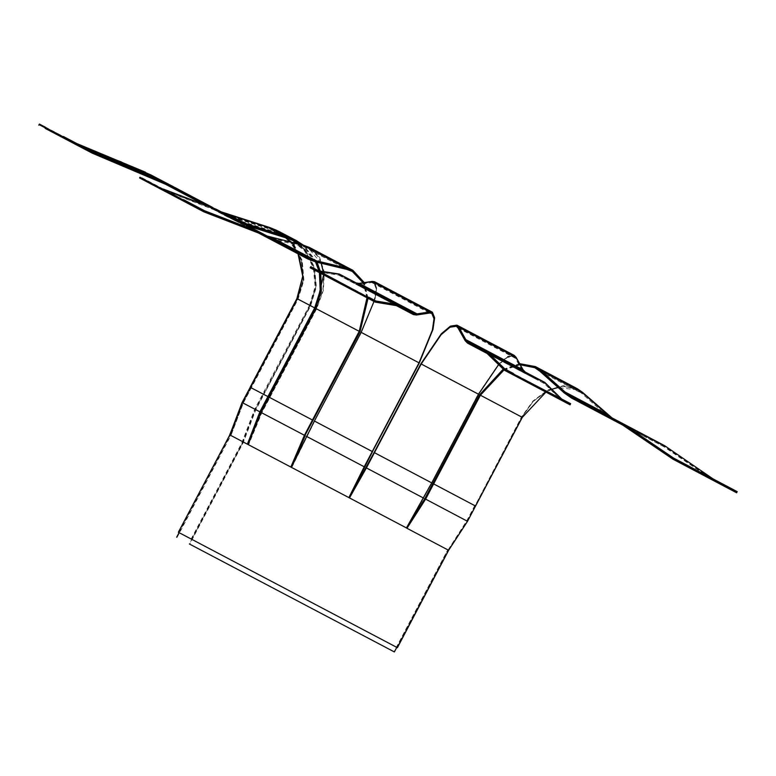 <?xml version="1.0" encoding="UTF-8"?>
<svg xmlns="http://www.w3.org/2000/svg" width="776" height="776" viewBox="0 0 776 776"><rect width="100%" height="100%" fill="white"/><g stroke="black" fill="none" stroke-linecap="round" stroke-linejoin="round"><path stroke-width="0.58" stroke-dasharray="3.88 2.91" d="M396.779 647.368L447.781 549.767L394.014 651.743M447.781 549.767L230.85 435.452L243.489 442.175L189.771 544.063M448.14 549.951L243.489 442.175M243.131 441.98L189.354 543.966M191.138 539.068L179.072 532.656L191.138 539.068L242.5 441.651L242.995 441.913L191.633 539.33M448.761 550.281L448.276 550.029L396.914 647.436M448.276 550.029L242.995 441.913M448.654 550.232L407.002 528.213M296.898 298.576L309.508 305.288L262.754 393.975L263.306 394.266L255.275 409.485L242.093 402.521L242.665 402.773L250.687 387.554L263.306 394.266L250.134 387.263L262.754 393.975L254.712 409.233L242.316 441.641L229.686 434.899L242.5 441.651M261.027 412.434L316.22 308.702L359.618 331.536L316.327 308.751L269.563 397.438L313.252 420.427L269.456 397.39L312.864 420.223L269.563 397.438L261.522 412.686L248.233 444.619L291.31 467.288L293.027 463.883M248.233 444.619L291.534 467.336M309.459 247.466L319.489 257.128L324.368 272.201L323.359 290.379L316.608 308.906L261.822 412.813L248.611 444.755M261.512 412.716L305.22 435.646M304.929 435.53L261.522 412.686M247.699 444.357L291.136 467.133L247.699 444.357M304.832 435.443L261.434 412.609L248.204 444.541M317.82 270.931L339.102 274.452L355.922 283.395L358.968 283.812L372.082 281.814L374.274 282.105L376.544 287.654L374.886 299.167L361.325 332.438L314.561 421.125L372.393 451.593L314.532 421.106L372.393 451.593L314.561 421.125L291.582 467.433L349.016 497.697L349.85 496.019M291.582 467.433L349.016 497.697M374.488 281.698L376.787 287.295L375.109 298.915L361.422 332.487L314.561 421.125L372.529 451.671L314.658 421.174L291.805 467.482M306.51 436.393L364.497 466.89M364.39 466.861L306.53 436.364M291.398 467.268L348.87 497.639L349.636 496.106M291.359 467.336L348.899 497.571M319.547 271.842L339.015 274.597L355.845 283.541L358.89 283.958L372.014 281.969L374.197 282.26L376.457 287.789L374.798 299.264L361.286 332.419L306.501 436.325L291.66 467.404M306.355 436.287L364.371 466.812M242.19 402.569L242.743 402.812L250.774 387.593L250.231 387.311L250.774 387.593L297.528 298.905L315.211 308.169L297.674 298.983L250.92 387.67L268.991 397.137L250.774 387.593L268.457 396.856L250.92 387.67L242.878 402.919L230.52 435.336L248.446 444.667L259.756 415.48M230.511 435.307L242.801 402.88L250.832 387.631L263.452 394.344L255.411 409.592L243.034 442L230.501 435.326L248.446 444.667M248.068 444.532L253.519 430.418M278.662 231.326L293.386 243.421L302.242 260.581L303.891 280.165L298.062 299.196L243.286 403.093L230.957 435.501L243.208 403.064L251.24 387.845L263.859 394.557L255.828 409.776L243.421 442.136L230.938 435.491M260.561 412.182L242.878 402.919L260.969 412.357M349.316 497.852L406.217 527.874L431.456 482.75L374.139 452.515L431.563 482.808L478.21 394.072L498.628 364.051L507.766 356.359L514.255 355.398M349.336 497.804L406.032 527.709M406.217 527.874L431.563 482.808L374.284 452.592L431.611 482.837L374.284 452.592L431.563 482.808L478.326 394.13L421.048 363.915L478.365 394.15L423.58 498.056L366.262 467.812M423.512 498.085L366.107 467.734M423.531 498.056L366.204 467.821M406.197 527.796L349.491 497.882L406.44 528.01L423.715 498.173M406.508 527.961L448.082 549.99L466.725 520.851L474.747 505.632L432.843 483.487L475.048 505.777L521.511 416.945L533.054 400.95L547.72 389.988L563.279 385.701L577.344 388.737M406.478 528.01L447.752 549.747M448.082 549.99L467.006 521.026L424.811 498.706M425.093 498.881L467.006 521.026L475.048 505.777L433.241 483.7L475.154 505.836L433.241 483.7L475.048 505.777L521.802 417.1L479.995 395.013L521.908 417.149L475.552 506.049L467.123 521.055L425.219 498.92M409.03 523.548L406.294 527.845M448.615 550.291L448.169 549.971L467.511 521.307M406.954 528.281L448.169 549.971M229.774 434.967L230.365 435.19L242.665 402.773L255.275 409.485L242.849 441.835L230.365 435.19L247.883 444.367L250.532 437.577M178.926 532.569L230.365 435.19L229.803 434.987L247.883 444.367M242.316 441.641L242.849 441.835M255.411 409.592L242.801 402.88L255.401 409.621M277.886 230.957L290.505 237.669L305.472 249.998L314.542 267.284L316.356 286.897L310.613 305.87L263.859 394.557L310.216 305.657L315.91 286.848L314.115 267.429L305.123 250.299L290.302 238.086L277.682 231.374L292.504 243.586L301.495 260.717L303.29 280.136L297.596 298.944L250.832 387.631L263.859 394.557L250.832 387.631L297.994 299.158L303.736 280.175L301.922 260.571L292.853 243.286L276.916 230.453M260.426 412.075L242.743 402.812L230.394 435.21M256.371 230.967L216.252 209.772L160.942 188.326M163.513 189.111L140.175 176.831M267.148 236.04L280.844 243.286M316.327 308.751L323.02 290.399L324.019 272.395L319.188 257.457L309.255 247.883L303.6 245.769L272.706 238.397L264.858 235.448M367.669 298.11L363.876 282.677M368.037 298.314L364.313 282.61M160.564 189.043L215.874 210.49L256.002 231.684M266.857 236.602L216.174 209.918L165.928 190.954M163.222 189.684L139.884 177.394M321.177 263.258L308.906 248.611L303.319 246.516L272.425 239.144L264.48 236.166M316.22 308.702L322.894 290.399L323.893 272.463L319.072 257.574L309.188 248.039L303.542 245.924L267.865 237.039M323.611 274.898L323.32 271.998M367.019 297.771L363.129 282.794M367.533 298.042L363.721 282.697M74.671 143.948L150.03 175.919L164.153 183.369M297.528 298.905L303.29 280.117L301.66 260.785L292.911 243.839L278.39 231.898L270.746 228.726L229.124 215.718L218.337 211.237L150.321 175.357L82.033 146.887M78.551 145.209L51.798 131.192C95.458 157.567 145.752 169.546 189.237 195.843L205.95 204.583M248.339 226.126L235.729 221.063L200.906 202.691M286.363 238.009L278.118 232.47L270.543 229.327L228.92 216.32L218.046 211.799L200.518 202.555M245.1 224.429L236.185 220.588L205.601 204.447M218.201 211.887L235.894 221.15L218.201 211.887M298.527 254.082L290.709 242.219M319.392 272.677L319.159 271.707M319.13 271.629L318.955 270.95M315.522 261.91L300.477 244.547M320.1 273.045L319.663 271.222M316.307 262.104L302.106 244.944M75.049 143.23L150.399 175.201L164.522 182.651M222.693 212.634L150.612 174.794M78.842 144.637L45.755 127.254M244.042 223.866L207.105 205.048M297.674 298.983L303.455 280.126L301.825 260.726L293.037 243.732L278.468 231.743L270.795 228.561L229.172 215.553L218.415 211.082L206.571 204.835M239.842 221.655L212.866 207.561M236.263 220.433L218.415 211.082L236.108 220.345M320.294 273.152L319.858 271.28M316.521 262.152L302.524 245.041M320.808 273.424L320.362 271.435M317.083 262.288L303.62 245.303M310.06 305.579L297.441 298.867L250.687 387.554L263.306 394.266L310.06 305.579L315.745 286.839L313.95 267.478L304.997 250.415L290.234 238.242L282.115 234.837L239.6 221.373L228.581 216.776L189.16 195.998C145.684 169.711 95.39 157.732 51.711 131.348L39.101 124.626M51.711 131.348L51.42 131.91M89.638 151.786L160.428 181.574M161.621 182.147L146.489 174.163L74.913 144.074M297.441 298.867L303.125 280.117L301.33 260.765L292.377 243.703L277.614 231.529L269.495 228.115L226.98 214.661L215.961 210.054L146.79 173.601L78.754 145.17M76.465 144.103L45.386 127.943M285.772 237.825L277.333 232.102L269.301 228.726L226.786 215.272L215.66 210.616L200.033 202.381M309.508 305.288L315.124 286.78L313.358 267.681L304.512 250.823L289.952 238.814L281.921 235.438L239.406 221.984L228.28 217.338L199.665 202.255M298.013 253.81L290.166 242.093M39.392 124.063L51.798 131.192M161.99 181.419L146.868 173.455L121.832 162.184M94.313 151.572L75.272 143.347M71.499 141.484L53.408 131.978M221.16 211.829L145.51 172.224M76.746 143.531L45.687 127.38M290.505 237.669L282.309 234.226L239.803 220.772L228.871 216.213L189.451 195.436C145.936 169.119 95.642 157.14 52.011 130.785M290.302 238.086L282.173 234.672L239.658 221.218L228.658 216.62M277.682 231.374L269.553 227.95L227.038 214.496L216.038 209.908M310.778 266.663L318.752 270.863M404.432 308.392L356.834 283.269M355.922 283.395L395.857 304.435L355.932 283.395M317.442 271.649L338.724 275.16L355.553 284.113L358.628 284.53L371.743 282.532L373.906 282.823L376.147 288.856L374.003 301.457M310.478 267.225L318.451 271.425M355.845 283.541L413.715 314.047L355.845 283.541M479.18 347.813L544.568 382.791L562.115 399.747M570.651 403.695L561.543 398.883M488.065 353.022L536.284 378.455L525.303 372.713L522.888 370.249L515.788 357.59L514.032 355.806L507.601 356.766L498.551 364.38L478.326 394.13M536.507 378.048L524.809 371.85M458.053 328.035L515.38 358.279L522.49 370.938L524.945 373.431L488.094 354.001L544.228 383.528L561.737 400.464M570.35 404.257L561.242 399.446M560.146 398.709L544.519 382.966L467.899 342.623M467.918 342.633L525.236 372.868L522.801 370.394L515.7 357.736L513.955 355.961L507.543 356.911L498.522 364.507L478.365 394.15M515.38 358.279L513.654 356.514L507.291 357.474L498.347 365.04M625.698 425.723L664.343 446.055L715.22 480.596M737.2 491.644L712.979 478.85M664.566 445.647L612.099 417.954M613.913 419.525L606.774 414.568L582.242 392.704L577.111 389.135L563.182 386.128L547.769 390.386L533.248 401.25L521.802 417.1M519.881 364.08L503.362 369.609M519.658 363.672L503.013 369.376M625.31 426.431L663.965 446.772L714.841 481.314M736.899 492.207L712.678 479.413M710.05 477.87L664.266 446.21L611.798 418.506M613.544 420.233L606.318 415.218L581.787 393.364L576.713 389.843L558.119 387.486M610.79 417.876L582.145 392.85L577.034 389.29L563.153 386.293L547.788 390.532L533.316 401.357L521.908 417.149M552.202 389.164L545.916 392.123M520.279 364.798L503.983 369.987M519.968 364.235L503.488 369.686M257.302 231.423L237.233 220.85M308.47 257.875L265.072 235.041M316.104 261.24L272.706 238.397M303.6 245.769L347.008 268.603M316.608 308.906L360.006 331.74M256.934 232.14L236.855 221.567M237.146 221.005L280.553 243.848M308.179 258.437L264.771 235.603M315.822 261.987L272.425 239.144M272.648 238.552L315.415 261.066M303.319 246.516L346.717 269.359M346.339 268.447L303.542 245.924M179.819 190.915L197.502 200.179M246.603 225.583L228.92 216.32M229.124 215.718L245.914 224.516M270.543 229.327L288.226 238.591M287.576 237.543L270.746 228.726M179.906 190.76L197.802 199.616M236.321 219.938L218.638 210.674M246.855 224.817L229.172 215.553M270.795 228.561L288.478 237.825M298.062 299.196L315.754 308.46M189.16 195.998L176.54 189.286M228.28 217.338L215.66 210.616M215.961 210.054L228.581 216.776M226.786 215.272L239.406 221.984M239.6 221.373L226.98 214.661M281.921 235.438L269.301 228.726M269.495 228.115L282.115 234.837M183.359 192.72L189.237 195.843M189.451 195.436L176.841 188.723M216.261 209.491L228.871 216.213M227.038 214.496L239.658 221.218M239.803 220.772L227.184 214.06M282.173 234.672L269.553 227.95M269.699 227.513L282.309 234.226M297.596 298.944L310.216 305.657M310.613 305.87L297.994 299.158M396.255 304.599L346.358 278.303M414.006 313.475L356.135 282.978L414.015 313.485M416.828 314.299L358.968 283.812M372.082 281.814L429.943 312.301M361.286 332.419L419.147 362.916L361.325 332.438M361.422 332.487L419.282 362.984M395.876 305.317L345.98 279.02M346.271 278.458L404.141 308.955M355.544 284.103L395.488 305.152L355.553 284.113M416.489 315.017L358.628 284.53M358.89 283.958L416.537 314.338M371.743 282.532L429.603 313.029M429.661 312.35L372.014 281.969M488.482 353.284L525.313 372.713L488.482 353.284M525.536 372.305L468.219 342.07L525.517 372.296M522.888 370.249L465.571 340.014M458.461 327.356L515.788 357.59M420.893 363.828L478.21 394.072M535.906 379.173L487.687 353.74M478.889 348.375L536.206 378.61M522.49 370.938L465.163 340.693M465.736 340.286L522.801 370.394M515.7 357.736L458.616 327.627M642.577 434.599L624.874 425.248M600.886 412.046L642.8 434.191M614.136 419.108L572.222 396.972M606.774 414.568L564.87 392.423M540.338 370.569L582.242 392.704M479.597 394.8L521.511 416.945M642.198 435.317L624.486 425.956M600.585 412.609L642.499 434.754M613.835 419.67L571.922 397.535M606.318 415.218L564.404 393.083M565.423 392.908L606.677 414.704M539.873 371.219L581.787 393.364M582.145 392.85L540.862 371.035M179.081 532.646L230.433 435.239M177.083 537.428L230.85 435.452M229.764 434.929L230.278 435.152L232.364 429.933M232.975 430.098L230.831 435.443M230.404 435.268L232.548 429.933M216.252 209.772L259.659 232.606M204.554 210.752L161.156 187.918M308.518 257.904L265.12 235.06M309.255 247.883L352.663 270.727M215.874 210.49L259.281 233.324M254.625 230.152L216.174 209.918M204.263 211.314L160.855 188.481M308.227 258.466L264.82 235.623M308.906 248.611L352.304 271.445M350.054 269.544L309.188 248.039M150.03 175.919L167.713 185.183M161.069 180.983L150.321 175.357M92.654 152.639L74.971 143.376M278.118 232.47L295.801 241.734M292.542 239.309L278.39 231.898M150.399 175.201L168.082 184.465M92.945 152.077L75.262 142.813M236.486 220.025L218.803 210.762M278.468 231.743L296.151 241.006M289.952 238.814L277.333 232.102M277.614 231.529L290.234 238.242M396.963 304.939L339.102 274.452M318.034 270.523L375.894 301.01M432.145 312.602L374.274 282.105M396.584 305.657L338.724 275.16M317.733 271.086L375.603 301.573M339.015 274.597L395.168 304.192M431.776 313.32L373.906 282.823M374.197 282.26L431.184 312.291M544.597 382.81L487.279 352.576M505.011 369.104L562.338 399.339M514.032 355.806L456.715 325.571M544.228 383.528L486.901 353.284M504.72 369.667L562.037 399.902M489.161 353.759L544.519 382.966M513.654 356.514L456.337 326.279M457.636 326.25L513.955 355.961M664.343 446.055L622.43 423.909M673.519 458.044L715.433 480.189M572.174 396.943L614.088 419.089M577.111 389.135L535.197 367M663.965 446.772L622.051 424.627M673.228 458.606L715.132 480.751M627.483 426.781L664.266 446.21M571.873 397.506L613.787 419.651M576.713 389.843L534.809 367.698M537.739 368.532L577.034 389.29"/><path stroke-width="1.16" d="M189.354 543.966L394.373 651.937L189.354 543.966M396.779 647.368L394.373 651.937M448.654 550.232L397.409 647.698L178.364 532.268L229.774 434.967L242.093 402.521L242.665 402.773M397.409 647.698L178.364 532.268M407.002 528.213L229.715 434.861M291.31 467.288L304.929 435.53L360.006 331.74L368.037 298.314M293.027 463.883L305.22 435.646M304.929 435.53L359.618 331.536L367.533 298.042M290.835 467.055L304.435 435.278L359.725 331.595L367.669 298.11M291.136 467.133L304.832 435.443M261.027 412.434L304.435 435.278L312.476 420.02L269.078 397.186L261.027 412.434L247.699 444.357M349.045 497.639L372.529 451.671L364.216 466.783L372.257 451.525L314.396 421.029L291.359 467.336M364.38 466.89L419.282 362.984L432.969 329.402L434.647 317.791L432.358 312.195L430.147 311.894L372.276 281.397L374.488 281.698L432.358 312.195M349.85 496.019L364.497 466.89M348.87 497.639L364.216 466.783L306.355 436.287M349.636 496.106L364.371 466.812M253.519 430.418L260.561 412.182L315.754 308.46L321.342 291.281L320.808 273.424M259.756 415.48L260.969 412.357M260.561 412.182L315.211 308.169L320.789 290.932L320.1 273.045M406.44 528.01L431.757 482.915L374.139 452.515L349.336 497.804M513.111 373.867L570.651 403.695L504.798 369.512L487.279 352.576L467.996 342.478L465.571 340.014L458.461 327.356L456.715 325.571L450.284 326.521L441.234 334.146L420.999 363.886L366.204 467.821L349.316 497.852M512.742 374.585L570.059 404.82L570.35 404.257L513.033 374.013L512.742 374.585L504.419 370.23L486.901 353.284L467.618 343.196L465.163 340.693L458.053 328.035L456.337 326.279L450.002 327.22L441.098 334.718L421.203 363.993L366.398 467.928L349.491 497.882M513.033 374.013L504.72 369.667L487.202 352.721L467.918 342.633L465.484 340.16L458.373 327.501L456.637 325.716L450.225 326.667L441.204 334.262L421.048 363.915L366.262 467.812M423.715 498.173L366.398 467.928L349.472 497.959M503.983 369.987L480.402 395.217L425.597 499.162L406.954 528.281L448.615 550.291L467.511 521.307L475.552 506.049L432.843 483.487L424.811 498.706L409.03 523.548M503.362 369.609L479.888 394.955L425.093 498.881L406.478 528.01M467.511 521.307L425.219 498.92L406.711 528.068M503.488 369.686L479.995 395.013L425.219 498.92M242.093 402.521L250.231 387.311L242.19 402.569L229.803 434.987M247.379 444.192L259.873 411.833L260.426 412.075L268.457 396.856L267.914 396.575L268.603 396.934L315.357 308.247L320.934 291.029L320.294 273.152M250.532 437.577L260.426 412.075M242.19 402.569L259.873 411.833L267.914 396.575L250.231 387.311L296.995 298.624L302.95 276.324L298.527 254.082M139.961 177.248L183.369 200.082M363.876 282.677L352.663 270.727L347.008 268.603L316.104 261.24L308.256 258.292L259.659 232.606L204.34 211.169M364.313 282.61L352.867 270.31L347.173 268.176L316.269 260.804L308.47 257.875L259.873 232.199L204.554 210.752L183.582 199.674M237.446 220.442L216.475 209.355L163.513 189.111M264.946 235.497L256.371 230.967M264.897 235.477L308.305 258.311L264.858 235.448M352.867 270.31L309.459 247.466L303.765 245.332L267.148 236.04M182.99 200.8L183.281 200.237L139.884 177.394L139.583 177.956L203.962 211.887L139.583 177.956M363.129 282.794L352.304 271.445L346.717 269.359L315.822 261.987L307.878 259L259.281 233.324L203.962 211.887M363.721 282.697L352.585 270.882L346.95 268.768L316.045 261.396L308.179 258.437L259.572 232.761L204.263 211.314L183.281 200.237M165.928 190.954L163.222 189.684M264.577 236.214L256.002 231.684M264.529 236.185L307.926 259.029L264.48 236.166M267.865 237.039L266.857 236.602M367.019 297.771L359.23 331.333L312.476 420.02L269.078 397.186L315.832 308.499L323.611 274.898M323.32 271.998L321.177 263.258M45.163 128.379L62.846 137.643L63.147 137.08L45.464 127.817L45.163 128.379L92.354 153.211L62.846 137.643M164.153 183.369L200.518 202.555M200.906 202.691L167.713 185.183L92.354 153.211M205.601 204.447L168.004 184.62L92.654 152.639L63.147 137.08M82.033 146.887L78.551 145.209M302.106 244.944L296.073 241.161L288.43 237.989L245.1 224.429M300.477 244.547L295.801 241.734L288.226 238.591L248.339 226.126M290.709 242.219L286.363 238.009M298.013 253.81L302.747 276.217L296.898 298.576L250.134 387.263L267.914 396.575L314.678 307.888L320.216 290.583L319.392 272.677M318.955 270.95L315.522 261.91M319.663 271.222L316.307 262.104M63.225 136.925L92.732 152.494L168.082 184.465L197.589 200.024L164.522 182.651M45.541 127.662L92.732 152.494M212.866 207.561L168.305 184.058L92.945 152.077L63.438 136.518M168.305 184.058L150.612 174.794L78.842 144.637M207.105 205.048L197.589 200.024M206.571 204.835L179.906 190.76M302.524 245.041L296.151 241.006L288.478 237.825L244.042 223.866M303.62 245.303L296.354 240.589L288.623 237.388L239.842 221.655M296.354 240.589L278.662 231.326L270.94 228.125L222.693 212.634M319.858 271.28L316.521 262.152M320.362 271.435L317.083 262.288M74.913 144.074L89.638 151.786M38.8 125.188L39.101 124.626L45.386 127.943M160.428 181.574L199.665 202.255M200.033 202.381L161.621 182.147M78.754 145.17L76.465 144.103M290.166 242.093L285.772 237.825M45.454 127.817L39.392 124.063L45.687 127.38M205.95 204.583L161.99 181.419M121.832 162.184L94.313 151.572M75.272 143.347L71.499 141.484M53.408 131.978L39.178 124.48M145.51 172.224L76.746 143.531M276.916 230.453L269.699 227.513L221.16 211.829M368.425 297.567L310.778 266.663L375.681 301.428L396.963 304.939L413.802 313.892L416.828 314.299L429.943 312.301L432.145 312.602L434.415 318.15L432.746 329.664L419.185 362.925L372.431 451.613L419.147 362.916L432.668 329.751L434.327 318.276L432.067 312.757L429.661 312.35M310.565 267.07L375.681 301.428M318.752 270.863L339.316 274.035L346.571 277.895M368.639 297.16L375.894 301.01L397.176 304.531L414.015 313.485M356.135 282.978L359.162 283.395L372.276 281.397M414.006 313.475L417.022 313.882L430.147 311.894M368.047 298.285L368.348 297.722L310.478 267.225L310.187 267.788L375.274 302.126L310.187 267.788M374.003 301.457L361.15 332.351L314.396 421.029L372.257 451.525L419.021 362.838L432.368 330.101L434.007 318.771L431.776 313.32L429.603 313.029L416.489 315.017L413.414 314.6L395.488 305.152L413.424 314.61L396.584 305.657L375.303 302.136M318.451 271.425L319.547 271.842M368.348 297.722L375.603 301.573L396.885 305.094L413.715 314.047L416.76 314.455L429.875 312.456M504.798 369.512L570.438 404.102M513.334 373.45L505.011 369.104L487.503 352.159L468.2 342.061L465.804 339.616L458.694 326.958L456.938 325.163L450.439 326.124L441.311 333.806L420.893 363.828L374.139 452.515L431.757 482.915L478.52 394.227L421.203 363.993M561.543 398.883L544.82 382.403L536.507 378.048M467.996 342.478L488.482 353.284L467.986 342.468M525.536 372.305L523.121 369.851L516.021 357.193L514.255 355.398L456.938 325.163M504.419 370.23L570.059 404.82M561.242 399.446L560.146 398.709M467.618 343.196L488.094 354.001L467.618 343.196M498.347 365.04L478.52 394.227M695.286 469.499L737.2 491.644L673.519 458.044L622.653 423.502L572.174 396.943M695.073 469.916L736.987 492.052M673.306 458.461L622.43 423.909L571.951 397.351L613.816 419.467M712.979 478.85L664.566 445.647L622.653 423.502M625.698 425.723L613.865 419.496M613.913 419.525L572.009 397.38L564.87 392.423L540.338 370.569L535.197 367L519.881 364.08M572.222 396.972L565.132 392.045L540.6 370.191L535.43 366.592L519.658 363.672M612.099 417.954L582.514 392.326L577.344 388.737L535.43 366.592M503.013 369.376L479.597 394.8L432.843 483.487L475.552 506.049L522.306 417.362L480.402 395.217M672.928 459.169L736.608 492.77L672.928 459.169L622.051 424.627L571.582 398.069L613.438 420.185M736.608 492.77L736.899 492.207L694.995 470.062L694.695 470.625M694.995 470.062L673.228 458.606L622.352 424.065L571.873 397.506M712.678 479.413L710.05 477.87M625.31 426.431L613.486 420.214M613.544 420.233L571.631 398.098L564.404 393.083L539.873 371.219L534.809 367.698L520.279 364.798M571.922 397.535L564.773 392.559L540.232 370.705L535.12 367.145L519.968 364.235M611.798 418.506L610.79 417.876M558.119 387.486L552.202 389.164M545.916 392.123L522.306 417.362M280.631 243.693L257.302 231.423M272.871 237.97L316.269 260.804M347.173 268.176L303.765 245.332M280.252 244.411L256.934 232.14M315.415 261.066L316.045 261.396M346.95 268.768L346.339 268.447M359.23 331.333L315.832 308.499M197.211 200.741L179.528 191.478M245.914 224.516L246.807 224.982M288.43 237.989L287.576 237.543M314.678 307.888L296.995 298.624M229.318 215.117L247.001 224.38M288.623 237.388L270.94 228.125M176.239 189.848L188.859 196.561M176.618 189.131L183.359 192.72M404.218 308.8L396.255 304.599M395.857 304.435L413.783 313.882L395.857 304.435M359.162 283.395L417.022 313.882M403.84 309.517L395.876 305.317M419.021 362.838L361.15 332.351M488.065 353.022L478.967 348.22M465.804 339.616L523.121 369.851M516.021 357.193L458.694 326.958M487.687 353.74L478.588 348.938M624.874 425.248L600.673 412.463M565.132 392.045L607.045 414.19M582.514 392.326L540.6 370.191M624.486 425.956L600.294 413.171M564.773 392.559L565.423 392.908M540.862 371.035L540.232 370.705M176.666 537.215L179.081 532.646M229.686 434.899L231.772 429.71M259.873 232.199L216.475 209.355M259.572 232.761L254.625 230.152M352.585 270.882L350.054 269.544M168.004 184.62L161.069 180.983M296.073 241.161L292.542 239.309M339.316 274.035L397.176 304.531M395.168 304.192L396.885 305.094M431.184 312.291L432.067 312.757M487.503 352.159L544.82 382.403M487.202 352.721L489.161 353.759M456.637 325.716L457.636 326.25M622.352 424.065L627.483 426.781M535.12 367.145L537.739 368.532"/></g></svg>
